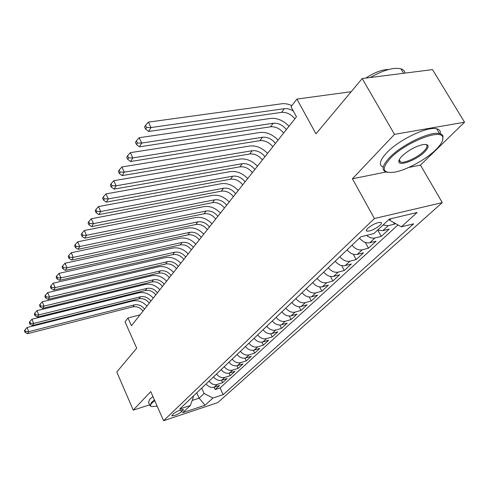 <?xml version="1.0" encoding="UTF-8"?>
<svg xmlns="http://www.w3.org/2000/svg" width="489" height="489" viewBox="0 0 489 489"><rect width="100%" height="100%" fill="white"/><g stroke="black" fill="none" stroke-linecap="round" stroke-linejoin="round"><path stroke-width="0.73" d="M399.061 160.166L399.47 160.074M367.85 228.247C366.273 229.812 365.986 230.784 366.988 231.169C370.699 231.181 375.008 229.237 379.922 225.343C381.573 223.736 381.866 222.739 380.809 222.348C377.037 222.385 372.716 224.353 367.85 228.247M464.55 122.226L432.52 69.615L362.196 78.54L394.507 134.353L352.422 178.772L374.409 218.528L442.276 202.611L420.448 165.105L464.55 122.226L394.507 134.353M374.409 218.528L163.589 420.723L217.807 402.581L442.276 202.611M163.589 420.723L150.759 391.628L133.24 410.118L149.64 404.849M133.24 410.118L116.785 372.019L136.7 348.199L125.025 321.823L127.984 317.984L131.431 325.735L296.475 116.792L291.004 106.743L296.921 99.078L315.98 133.815L362.196 78.54M206.101 383.932C208.418 386.848 211.138 387.93 214.249 387.184L219.61 385.454L215.184 389.531L214.115 387.227M209.035 381.145C211.364 384.073 214.096 385.167 217.226 384.421L222.605 382.691L221.486 380.295M222.605 382.691L227.165 378.486L221.749 380.222C218.601 380.962 215.851 379.855 213.497 376.903M221.12 369.653C223.516 372.649 226.303 373.779 229.488 373.04L234.952 371.304L230.252 375.638L229.078 373.15M228.98 362.184C231.419 365.222 234.243 366.371 237.458 365.631L242.984 363.902L238.137 368.37L236.902 365.778M237.092 354.464C239.573 357.551 242.44 358.724 245.692 357.991L251.267 356.261L246.267 360.876L244.965 358.162M245.472 346.499C247.996 349.629 250.906 350.827 254.188 350.1L259.824 348.376L254.659 353.137L253.284 350.301M254.121 338.272C256.701 341.45 259.647 342.673 262.966 341.952L268.657 340.228L263.32 345.148L261.866 342.172M263.07 329.769C265.692 332.991 268.681 334.244 272.037 333.529L277.789 331.811L272.269 336.897L270.729 333.761M272.318 320.973C274.989 324.244 278.027 325.527 281.413 324.818L287.226 323.107L281.523 328.363L279.879 325.057M281.89 311.872C284.616 315.197 287.691 316.511 291.12 315.808L296.988 314.103L291.089 319.543L289.329 316.047M291.799 302.453C294.58 305.827 297.703 307.171 301.169 306.481L307.098 304.788L300.992 310.417L299.103 306.701M302.061 292.691C304.904 296.12 308.076 297.495 311.579 296.817L317.569 295.136L311.242 300.967L309.207 297.006M312.703 282.569C315.607 286.059 318.822 287.465 322.367 286.798L328.419 285.13L321.86 291.175L319.659 286.939M323.749 272.073C326.707 275.619 329.977 277.061 333.559 276.407L339.672 274.751L332.868 281.022L330.478 276.481M335.203 261.175C338.229 264.781 341.554 266.26 345.173 265.619L351.346 263.987L344.287 270.496L341.683 265.594M347.111 249.855C350.203 253.522 353.578 255.044 357.239 254.414L363.474 252.807L356.145 259.567L353.29 254.256M359.488 238.088C362.649 241.823 366.078 243.381 369.782 242.77L376.078 241.181L368.461 248.21L365.307 242.428M377.679 230.038L382.826 230.655L389.189 229.096L381.261 236.407L377.765 230.074M181.547 411.86L183.479 409.574C180.863 409.507 177.593 410.833 173.662 413.553L171.767 415.809C174.353 415.882 177.611 414.568 181.547 411.86L180.667 409.91M196.712 392.863L199.133 398.162L204.127 393.498L212.978 398.028L223.167 394.66L413.602 223.821L401.341 226.835L417.105 212.501L389.354 219.096L373.896 233.583L360.858 236.786L179.726 409.018L190.374 405.497L193.418 396.982L193.106 396.292M212.978 398.028L205.056 405.228L182.697 412.685L190.374 405.497M215.184 389.531L220.038 387.954L397.973 224.928M383.015 225.038L388.193 225.673L394.58 224.127L395.326 223.436M381.261 236.407L374.935 237.984C372.227 238.534 369.446 237.666 366.597 235.374M368.461 248.21L362.196 249.812C358.523 250.435 355.124 248.895 352.001 245.203M356.145 259.567L349.947 261.187C346.31 261.823 342.966 260.331 339.91 256.701M344.287 270.496L338.15 272.141C334.555 272.789 331.267 271.334 328.278 267.764M332.868 281.022L326.793 282.685C323.235 283.351 319.995 281.927 317.074 278.418M321.86 291.175L315.845 292.85C312.33 293.528 309.134 292.141 306.273 288.687M311.242 300.967L305.289 302.654C301.805 303.339 298.663 301.988 295.857 298.59M300.992 310.417L295.099 312.116C291.658 312.813 288.559 311.487 285.808 308.143M291.089 319.543L285.258 321.255C281.853 321.958 278.803 320.662 276.108 317.373M281.523 328.363L275.747 330.081C272.379 330.796 269.372 329.531 266.731 326.285M272.269 336.897L266.56 338.614C263.223 339.335 260.258 338.101 257.666 334.904M263.32 345.148L257.666 346.872C254.366 347.6 251.444 346.389 248.895 343.241M254.659 353.137L249.054 354.867C245.796 355.595 242.911 354.409 240.411 351.31M246.267 360.876L240.722 362.606C237.495 363.339 234.653 362.178 232.196 359.128M238.137 368.37L232.648 370.106C229.451 370.845 226.645 369.708 224.231 366.695M230.252 375.638L224.818 377.374C221.658 378.113 218.889 377.001 216.517 374.03M201.67 388.15L204.127 393.498M351.181 91.712L296.921 99.078M140.043 314.837L127.984 317.984M192.183 400.442L199.133 398.162L205.056 405.228M389.079 219.359L389.525 220.16L391.108 218.681M220.038 387.954L223.167 394.66M394.58 224.127L393.669 222.501M401.341 226.835L389.525 220.16M352.422 178.772L386.194 171.987M408.798 167.446L420.448 165.105M143.008 311.083C140.233 307.55 136.828 306.145 132.806 306.866L27.543 333.694L28.753 331.67L25.605 331.603L24.927 329.928L24.45 330.741L25.128 332.41L25.605 331.603M144.567 309.109C141.773 305.57 138.363 304.158 134.328 304.873L28.753 331.67L27.054 327.496L132.586 300.998C137.977 299.971 142.764 301.67 146.938 306.102M27.054 327.496L24.927 329.928M25.128 332.41L27.543 333.694M154.713 400.595L152.036 402.881C150.117 404.91 150.037 406.145 151.792 406.585L157.177 406.188M151.132 406.353L150.037 405.76L151.388 402.557L154.445 399.984M149.86 405.357L148.552 402.355L149.878 399.122L152.923 396.536M390.277 158.393C381.267 168.711 382.429 173.344 393.755 172.281C405.393 170.667 425.516 159.903 435.833 149.689C441.188 144.408 443.492 140.276 442.753 137.299C441.433 128.051 404.758 142.678 390.277 158.393M387.349 172.232L386.114 171.963C381.243 170.141 382.306 165.429 389.317 157.837C401.273 144.982 430.302 130.966 439.55 133.601L441.61 134.383L442.857 135.691L442.704 140.025M401.97 156.156C408.266 150.367 415.204 146.517 422.771 144.597C429.159 143.882 429.813 146.284 424.745 151.804C417.056 159.72 399.275 166.615 398.841 161.798C398.608 160.429 399.647 158.546 401.97 156.156M399.207 159.83L399.183 160.759L400.632 162.091C404.703 163.491 417.857 157.348 423.816 151.266C427.343 147.641 427.967 145.343 425.693 144.371M383.205 167.159C378.565 165.196 379.672 160.465 386.53 152.965C398.407 140.037 427.38 126.046 436.671 128.772C439.58 129.451 440.797 131.131 440.314 133.803M365.845 78.081C374.66 72.311 382.294 69.438 388.749 69.456M391.787 74.786L401.304 73.576M370.295 77.513C383.382 70.068 393.59 67.164 400.901 68.802C403.321 69.566 404.703 71.003 405.051 73.099M149.304 303.113C146.48 299.531 143.032 298.101 138.962 298.81L32.445 325.515L33.692 323.431L30.489 323.363L29.798 321.664L29.303 322.508L29.994 324.195L30.489 323.363M150.905 301.083C148.069 297.489 144.616 296.053 140.532 296.762L33.692 323.431L31.956 319.195L138.76 292.838C144.212 291.817 149.059 293.559 153.295 298.052M31.956 319.195L29.798 321.664M29.994 324.195L32.445 325.515M155.789 294.898C152.916 291.273 149.426 289.812 145.312 290.515L37.5 317.074L38.79 314.916L35.538 314.849L34.829 313.131L34.322 313.999L35.025 315.711L35.538 314.849M157.44 292.807C154.561 289.17 151.052 287.697 146.926 288.4L38.79 314.916L37.017 310.631L145.117 284.427C150.63 283.424 155.539 285.197 159.848 289.757M37.017 310.631L34.829 313.131M35.025 315.711L37.5 317.074M162.476 286.432C159.555 282.758 156.015 281.267 151.853 281.957L42.726 308.345L44.059 306.12L40.746 306.053L40.025 304.317L39.499 305.209L40.22 306.945L40.746 306.053M164.182 284.28C161.248 280.588 157.696 279.091 153.522 279.775L44.059 306.12L42.25 301.774L151.669 275.759C157.25 274.769 162.226 276.585 166.602 281.206M42.25 301.774L40.025 304.317M40.22 306.945L42.726 308.345M169.371 277.703C166.401 273.974 162.813 272.452 158.601 273.131L48.124 299.329L49.499 297.031L46.137 296.964L45.398 295.203L44.854 296.126L45.587 297.887L46.137 296.964M171.126 275.478C168.143 271.737 164.542 270.209 160.319 270.882L49.499 297.031L47.653 292.624L158.43 266.817C164.072 265.839 169.121 267.697 173.571 272.391M47.653 292.624L45.398 295.203M45.587 297.887L48.124 299.329M176.486 268.699C173.461 264.916 169.824 263.363 165.563 264.029L53.711 290.008L55.135 287.624L51.706 287.563L50.954 285.778L50.391 286.731L51.143 288.516L51.706 287.563M178.302 266.401C175.264 262.611 171.608 261.047 167.336 261.707L55.135 287.624L53.246 283.162L165.41 257.587C171.113 256.627 176.229 258.528 180.759 263.29M53.246 283.162L50.954 285.778M51.143 288.516L53.711 290.008M183.827 259.402C180.753 255.57 177.061 253.974 172.751 254.628L59.487 280.356L60.96 277.893L57.476 277.831L56.706 276.022L56.119 277.012L56.889 278.822L57.476 277.831M185.704 257.031C182.611 253.18 178.907 251.584 174.585 252.232L60.96 277.893L59.035 273.363L172.611 248.064C178.387 247.122 183.571 249.066 188.173 253.901M59.035 273.363L56.706 276.022M56.889 278.822L59.487 280.356M191.413 249.8C188.283 245.912 184.536 244.286 180.172 244.922L65.471 270.368L66.999 267.813L63.448 267.752L62.659 265.918L62.054 266.945L62.843 268.779L63.448 267.752M193.351 247.348C190.203 243.443 186.443 241.81 182.067 242.446L66.999 267.813L65.025 263.223L180.056 238.216C185.893 237.299 191.156 239.292 195.838 244.2M65.025 263.223L62.659 265.918M62.843 268.779L65.471 270.368M199.249 239.873C196.058 235.93 192.256 234.268 187.849 234.885L71.669 260.014L73.252 257.367L69.634 257.312L68.833 255.447L68.203 256.511L69.01 258.375L69.634 257.312M201.254 237.342C198.045 233.381 194.231 231.713 189.805 232.324L73.252 257.367L71.235 252.715L187.745 228.045C193.656 227.147 198.992 229.194 203.754 234.176M71.235 252.715L68.833 255.447M69.01 258.375L71.669 260.014M207.354 229.616C204.102 225.612 200.245 223.907 195.783 224.512L78.093 249.286L79.738 246.542L76.052 246.487L75.227 244.598L74.579 245.698L75.404 247.587L76.052 246.487M209.426 226.994C206.156 222.978 202.287 221.266 197.807 221.865L79.738 246.542L77.672 241.817L195.698 217.526C201.676 216.658 207.091 218.748 211.945 223.809M77.672 241.817L75.227 244.598M75.404 247.587L78.093 249.286M215.741 219.005C212.428 214.94 208.51 213.198 203.992 213.779L84.762 238.155L86.467 235.307L82.708 235.252L81.865 233.332L81.192 234.482L82.036 236.395L82.708 235.252M217.88 216.291C214.549 212.214 210.618 210.459 206.089 211.034L86.467 235.307L84.346 230.515L203.925 206.645C209.977 205.796 215.472 207.947 220.411 213.088M84.346 230.515L81.865 233.332M82.036 236.395L84.762 238.155M224.414 208.014C221.04 203.889 217.061 202.104 212.489 202.666L91.681 226.596L93.454 223.638L89.621 223.589L88.753 221.645L88.057 222.831L88.919 224.775L89.621 223.589M226.633 205.209C223.241 201.065 219.249 199.274 214.659 199.83L93.454 223.638L91.284 218.779L212.446 195.374C218.571 194.561 224.151 196.761 229.182 201.988M91.284 218.779L88.753 221.645M88.919 224.775L91.681 226.596M233.406 196.639C229.958 192.446 225.918 190.618 221.291 191.156L98.876 214.592L100.716 211.517L96.804 211.468L95.917 209.494L95.19 210.735L96.076 212.703L96.804 211.468M235.704 193.73C232.238 189.518 228.186 187.684 223.54 188.216L100.716 211.517L98.485 206.584L221.272 183.699C227.471 182.917 233.137 185.178 238.259 190.49M98.485 206.584L95.917 209.494M96.076 212.703L98.876 214.592M242.721 184.842C239.2 180.588 235.099 178.711 230.411 179.225L106.345 202.11L108.265 198.913L104.273 198.87L103.362 196.865L102.604 198.149L103.515 200.154L104.273 198.87M245.099 181.829C241.566 177.556 237.446 175.667 232.746 176.174L108.265 198.913L105.972 193.907L230.423 171.602C236.694 170.85 242.446 173.173 247.672 178.571M105.972 193.907L103.362 196.865M103.515 200.154L106.345 202.11M252.379 172.617C248.791 168.289 244.622 166.364 239.879 166.853L114.126 189.127L116.119 185.796L112.042 185.759L111.107 183.723L110.318 185.062L111.254 187.091L112.042 185.759M254.848 169.487C251.242 165.141 247.055 163.21 242.299 163.687L116.119 185.796L113.766 180.716L239.916 159.047C246.267 158.332 252.104 160.722 257.434 166.217M113.766 180.716L111.107 183.723M111.254 187.091L114.126 189.127M262.404 159.921C258.736 155.526 254.5 153.552 249.696 154.004L122.219 175.606L124.298 172.134L120.141 172.104L119.175 170.038L118.356 171.431L119.316 173.491L120.141 172.104M264.971 156.676C261.285 152.262 257.031 150.276 252.214 150.722L124.298 172.134L121.883 166.975L249.763 146.015C256.193 145.349 262.128 147.806 267.562 153.387M121.883 166.975L119.175 170.038M119.316 173.491L122.219 175.606M272.819 146.743C269.072 142.275 264.763 140.245 259.897 140.667L130.661 161.517L132.825 157.898L128.576 157.868L127.586 155.771L126.724 157.226L127.715 159.316L128.576 157.868M275.484 143.369C271.713 138.876 267.391 136.841 262.514 137.25L132.825 157.898L130.343 152.66L259.995 132.482C266.511 131.859 272.538 134.383 278.088 140.068M130.343 152.66L127.586 155.771M127.715 159.316L130.661 161.517M283.638 133.045C279.806 128.497 275.429 126.419 270.503 126.804L139.463 146.816L141.718 143.045L137.372 143.02L136.358 140.887L135.459 142.403L136.48 144.53L137.372 143.02M286.407 129.536C282.556 124.97 278.162 122.88 273.217 123.252L141.718 143.045L139.169 137.721L270.637 118.417C277.226 117.837 283.357 120.441 289.017 126.229M139.169 137.721L136.358 140.887M136.48 144.53L139.463 146.816M294.891 118.796C290.973 114.175 286.517 112.036 281.53 112.378L148.65 131.474L151.009 127.531L146.566 127.513L145.514 125.349L144.579 126.932L145.63 129.096L146.566 127.513M293.382 111.107C290.277 109.151 287.269 108.344 284.36 108.686L151.009 127.531L148.381 122.128L281.701 103.778C284.898 103.375 288.296 103.986 291.884 105.6M148.381 122.128L145.514 125.349M145.63 129.096L148.65 131.474M217.226 384.421L214.249 387.184M388.193 225.673L382.826 230.655M374.935 237.984L369.782 242.77M362.196 249.812L357.239 254.414M349.947 261.187L345.173 265.619M338.15 272.141L333.559 276.407M326.793 282.685L322.367 286.798M315.845 292.85L311.579 296.817M305.289 302.654L301.169 306.481M295.099 312.116L291.12 315.808M285.258 321.255L281.413 324.818M275.747 330.081L272.037 333.529M266.56 338.614L262.966 341.952M257.666 346.872L254.188 350.1M249.054 354.867L245.692 357.991M240.722 362.606L237.458 365.631M232.648 370.106L229.488 373.04M224.818 377.374L221.749 380.222M182.623 409.446L183.063 410.43M132.806 306.866L134.328 304.873M138.962 298.81L140.532 296.762M145.312 290.515L146.926 288.4M151.853 281.957L153.522 279.775M158.601 273.131L160.319 270.882M165.563 264.029L167.336 261.707M172.751 254.628L174.585 252.232M180.172 244.922L182.067 242.446M187.849 234.885L189.805 232.324M195.783 224.512L197.807 221.865M203.992 213.779L206.089 211.034M212.489 202.666L214.659 199.83M221.291 191.156L223.54 188.216M230.411 179.225L232.746 176.174M239.879 166.853L242.299 163.687M249.696 154.004L252.214 150.722M259.897 140.667L262.514 137.25M270.503 126.804L273.217 123.252M281.53 112.378L284.36 108.686M366.438 230.166L366.988 231.169M436.671 128.772L439.55 133.601M400.632 162.091L399.262 159.714M400.901 68.802L403.578 73.289M399.183 160.759L398.841 161.798M442.753 137.299L443.089 136.229"/></g></svg>
